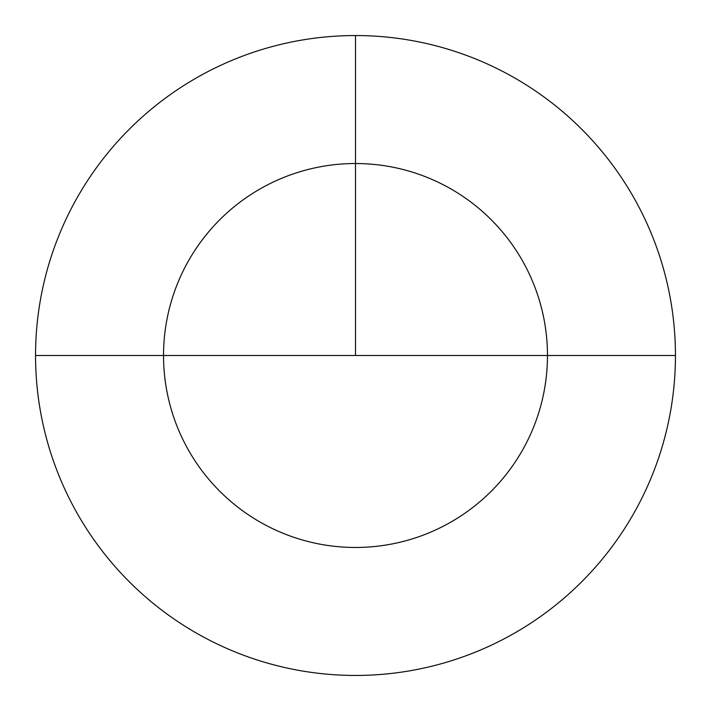 <?xml version="1.0" encoding="UTF-8"?>
<svg xmlns="http://www.w3.org/2000/svg" width="711" height="711" viewBox="0 0 711 711"><rect width="100%" height="100%" fill="white"/><g stroke="black" fill="none" stroke-linecap="round" stroke-linejoin="round"><path stroke-width="1.07" d="M355.5 35.55A319.95 319.95 0 0 1 675.45 355.5A319.95 319.95 0 0 1 355.5 675.45A319.95 319.95 0 0 1 35.55 355.5A319.95 319.95 0 0 1 355.5 35.55L355.5 163.53A191.97 191.97 0 0 0 163.53 355.5A191.97 191.97 0 0 0 355.5 547.47A191.97 191.97 0 0 0 547.47 355.5A191.97 191.97 0 0 0 355.5 163.53L355.5 35.55M35.55 355.5A319.95 319.95 0 0 1 355.5 35.55A319.95 319.95 0 0 1 675.45 355.5L547.47 355.5A191.97 191.97 0 0 0 355.5 163.53A191.97 191.97 0 0 0 163.53 355.5L35.55 355.5M547.47 355.5L163.53 355.5M355.5 355.5L355.5 163.53L355.5 355.5"/></g></svg>

